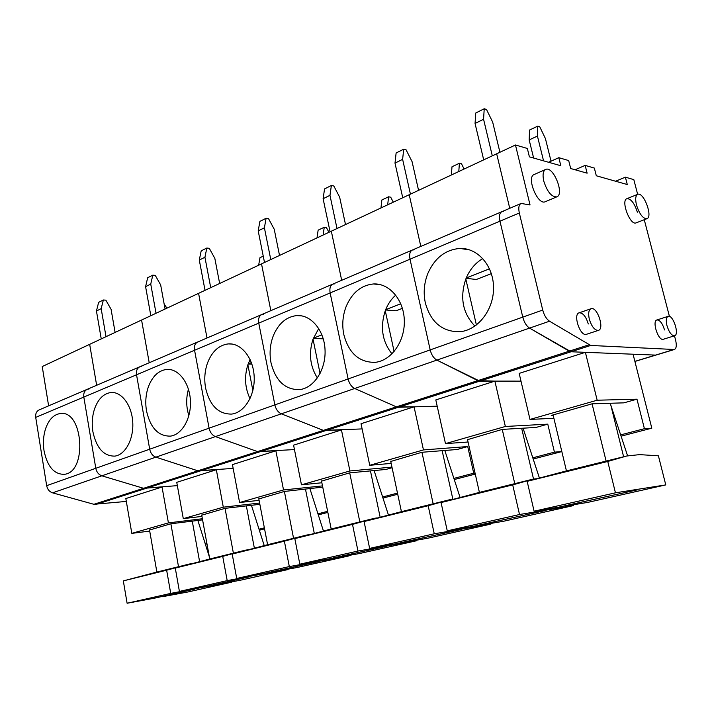 <?xml version="1.0" encoding="UTF-8"?>
<svg xmlns="http://www.w3.org/2000/svg" width="712" height="712" viewBox="0 0 712 712"><rect width="100%" height="100%" fill="white"/><g stroke="black" fill="none" stroke-linecap="round" stroke-linejoin="round"><path stroke-width="1.07" d="M664.536 329.941C662.48 323.373 659.971 320.035 657.007 319.937C651.729 320.792 658.244 341.093 663.237 339.295L674.478 335.797C671.558 335.672 669.058 332.29 666.975 325.669C665.791 320.391 666.192 317.276 668.194 316.315C673.134 314.517 679.737 334.943 674.478 335.797L675.617 340.167C676.809 345.427 676.391 348.542 674.362 349.503L590.702 345.453L549.522 321.21C546.433 319.092 544.173 315.372 542.731 310.058L519.324 212.995C518.247 207.824 518.843 204.638 521.122 203.436L530.039 204.958L515.461 144.99L527.343 148.47L529.399 156.845L560.833 165.736L558.822 157.681L568.683 160.565L570.686 168.522L587.124 173.176L585.157 165.389L594.351 168.077L596.309 175.775L627.29 184.541L625.376 177.163L615.604 181.231M673.864 349.548L655.547 355.101L571.077 351.764L529.541 328.107C526.444 326.034 524.183 322.376 522.768 317.125L499.957 221.174C498.907 216.065 499.548 212.897 501.871 211.686L503.571 211.58M625.376 177.163L633.822 179.629L637.649 194.349M48.621 405.858L42.231 366.547L89.668 344.332L96.645 385.281L89.668 344.332L141.572 320.035L149.217 362.755L141.572 320.035L198.586 293.344L207.005 338.004L198.586 293.344L261.518 263.885L270.836 310.655L261.518 263.885L331.329 231.195L341.689 280.305L331.329 231.195L409.213 194.732L420.819 246.405L409.213 194.732L496.664 153.792L509.739 208.313L496.664 153.792L515.461 144.99M637.365 212.194C634.472 203.223 631.01 198.71 626.978 198.657C620.535 200.232 630.022 225.642 636.03 222.9L646.834 218.718C642.874 218.629 639.429 214.054 636.492 205.003C635.122 199.066 635.54 195.506 637.738 194.314C643.71 191.599 653.251 217.178 646.834 218.718M588.29 323.978C585.976 316.511 582.95 312.791 579.221 312.799C572.688 314.045 580.129 336.625 586.332 334.346L598.32 330.404C594.645 330.368 591.636 326.594 589.287 319.065C588.076 313.298 588.691 309.845 591.138 308.697C597.306 306.4 604.844 329.167 598.32 330.404M644.262 219.714L669.431 316.413M545.517 169.492L534.214 174.502C526.097 176.905 537.578 205.457 545.152 201.772L556.731 196.877C551.542 197.019 547.234 191.786 543.79 181.186C542.411 174.787 543.051 170.862 545.721 169.403C553.313 165.718 564.838 194.554 556.731 196.877M585.157 165.389L575.082 169.768M558.822 157.681L548.569 162.274M467.526 439.66L502.245 429.398L536.056 427.431L547.777 424.147L505.36 426.479L494.876 381.125L477.832 380.617L436.874 360.112C433.688 358.261 431.454 354.852 430.182 349.904L410.014 259.195C409.115 254.353 409.907 251.292 412.399 250.01L414.188 249.832M437.195 406.187L398.355 407.273L396.388 406.855L354.692 388.494C351.461 386.821 349.272 383.643 348.115 378.953L330.145 292.952C329.371 288.342 330.288 285.387 332.896 284.07L334.747 283.83M561.812 451.488L554.434 452.165L547.777 424.147M343.807 334.515C341.911 325.01 342.668 315.736 346.077 306.694C351.942 292.819 361.064 285.236 373.444 283.963C389.428 283.011 404.015 300.019 404.327 320.916C404.852 341.805 390.977 360.948 374.984 362.355C359.133 362.461 348.738 353.179 343.807 334.515M468.06 442.018L445.481 443.612L435.806 399.922L494.876 381.125M391.974 353.882C382.219 341.538 379.977 327.146 385.263 310.717L385.646 309.72C388.031 303.837 391.404 298.96 395.756 295.097M385.646 309.72L400.785 303.757M385.548 309.978L396.139 310.779L402.413 308.332M394.119 351.559L385.263 310.717M445.481 443.612L505.36 426.479M532.79 457.807L554.434 452.165M533.181 459.017L561.83 451.577M573.338 504.772L573.534 505.573L519.52 514.518L447.261 530.858L473.008 526.462L544.457 510.753L479.55 524.993M447.261 530.858L441.066 502.556L479.399 492.392L467.455 439.313M573.534 505.573L503.535 521.264L479.621 525.34M523.071 428.188L539.367 477.868M519.52 514.518L512.702 484.899L533.074 479.132L479.399 492.392M514.758 483.653L502.245 429.398M512.702 484.899L441.066 502.556M521.656 428.268L533.528 479.078M536.341 478.731L533.074 479.132M402.743 197.767L395 163.119L396.121 152.991L403.704 149.182L406.062 149.778L412.07 161.624L418.567 190.353M403.704 149.182L402.618 159.346L410.441 194.162M395 163.119L402.618 159.346M451.346 175.01L452.004 166.759L459.4 163.253L458.786 171.53M464.108 169.038L461.492 163.778L459.4 163.253M553.179 415.354L551.266 415.443L592.064 403.82L623.872 402.85L636.973 399.183L597.163 400.215L585.389 352.324L571.077 351.764L569.253 351.167L529.541 328.107C526.444 326.034 524.183 322.376 522.768 317.125L499.957 221.174C498.907 216.065 499.548 212.897 501.871 211.686L520.935 203.516M520.988 381.134L479.746 381.116L436.874 360.112C433.688 358.261 431.454 354.852 430.182 349.904L410.014 259.195C409.115 254.353 409.907 251.292 412.399 250.01L501.666 211.767M634.882 361.367L655.547 355.101L633.066 354.211L651.809 428.179L644.413 428.695L636.973 399.183M425.34 302.894C423.222 292.863 424.067 283.011 427.894 273.346C434.783 257.922 445.481 249.627 459.988 248.443C477.939 247.803 493.781 266.128 493.541 288.289C493.532 310.441 477.467 330.466 459.525 331.765C442.099 331.756 430.707 322.135 425.34 302.894M553.883 418.291L529.995 419.43L519.173 373.391L585.389 352.324M474.913 326.087C462.702 313.289 459.667 297.607 465.817 279.033L466.244 277.974C469.92 269.412 475.447 262.933 482.807 258.536M466.244 277.974L489.527 268.798M466.12 278.276L476.292 279.505L491.36 273.622M465.105 248.791L465.212 249.253M476.399 325.001L465.817 279.033M529.995 419.43L597.163 400.215M620.65 434.89L644.413 428.695M621.078 436.171L651.809 428.179M615.444 492.82L607.745 461.465L626.693 456.009L639.598 454.63L658.404 455.805L665.773 484.908L615.444 492.82L534.107 511.216L558.635 507.184L637.543 489.82L564.838 505.787M534.107 511.216L527.156 481.33L566.441 470.89L553.082 414.927M665.773 484.908L587.605 502.423L564.928 506.152M610.869 405.359L627.619 455.911M626.693 456.009L566.441 470.89M606.108 461.091L592.064 403.82M607.745 461.465L527.156 481.33M610.344 403.268L623.614 456.766M483.697 159.862L475.055 123.47L475.767 113.003L484.231 108.749L486.51 109.488L492.668 122.099L499.922 152.27M484.231 108.749L483.564 119.251L492.303 155.839M475.055 123.47L483.564 119.251M533.626 158.046L529.176 139.926L537.427 136.072L537.756 126.149L539.758 126.798L545.419 138.564L551.026 161.17M529.176 139.926L529.55 130.029L537.756 126.149M537.427 136.072L543.55 160.85M390.755 461.456L421.94 452.271L457.166 449.503L467.722 446.549L423.453 449.922L414.064 406.837L396.388 406.855L354.692 388.494C351.461 386.821 349.272 383.643 348.115 378.953L330.145 292.952C329.371 288.342 330.288 285.387 332.896 284.07L412.186 250.099M362.123 428.918L323.373 430.377L281.311 413.832C278.072 412.319 275.918 409.329 274.859 404.888L258.759 323.123C258.091 318.736 259.097 315.879 261.776 314.535L263.671 314.25M475.046 473.071L473.711 473.213L467.722 446.549M271.005 362.755C269.305 353.713 269.982 344.955 273.034 336.464C278.107 323.835 286.002 316.876 296.708 315.585C311.01 314.455 324.396 330.377 325.055 350.153C325.909 369.902 313.796 388.191 299.467 389.624C285.031 389.776 275.544 380.813 271.005 362.755M391.164 463.405L369.733 465.292L361.029 423.711L414.064 406.837M317.383 377.974C310.014 366.262 308.554 353.312 313.022 339.135L318.762 328.508M313.369 338.2L321.922 334.827M323.275 338.832L313.289 338.414M320.071 373.533L313.022 339.135M369.733 465.292L423.453 449.922M453.882 478.393L473.711 473.213M454.247 479.541L475.278 474.076M490.746 523.445L490.888 524.094L434.258 533.795L369.635 548.409L396.219 543.754L461.287 529.461L402.992 542.232M369.635 548.409L364.072 521.531L401.426 511.652L390.692 461.171M490.888 524.094L427.841 538.219L403.063 542.562M444.813 450.474L460.005 497.252M434.258 533.795L428.17 505.734L449.566 499.762L401.426 511.652M433.163 503.811L421.94 452.271M428.17 505.734L364.072 521.531M442.143 450.687L452.868 499.254M452.458 499.37L449.566 499.762M330.083 231.783L323.106 198.728L324.556 188.92L331.383 185.494L333.803 185.974L339.651 197.144L345.507 224.565M331.383 185.494L329.968 195.328L337.007 228.534M323.106 198.728L329.968 195.328M380.947 207.966L381.872 199.974L388.583 196.788L387.684 204.816M393.291 202.19L390.728 197.215L388.583 196.788M321.539 481.116L349.708 472.848L385.913 469.448L392.081 467.722M294.457 449.575L257.539 451.586L215.398 436.598C212.158 435.21 210.058 432.407 209.088 428.17L194.572 350.26C193.984 346.068 195.052 343.3 197.785 341.947L199.707 341.627M391.956 467.099L349.912 470.961L341.457 429.941L323.373 430.377L281.311 413.832C278.072 412.319 275.918 409.329 274.859 404.888L258.759 323.123C258.091 318.736 259.097 315.879 261.776 314.535L332.673 284.168M205.608 388.111C204.077 379.505 204.691 371.201 207.432 363.209C211.873 351.612 218.78 345.178 228.143 343.914C241.012 342.695 253.303 357.7 254.166 376.461C255.208 395.204 244.536 412.657 231.631 414.081C218.459 414.233 209.782 405.582 205.608 388.111M321.868 482.763L301.461 484.827L293.584 445.169L341.457 429.941M250.01 398.649C244.919 387.871 244.198 376.577 247.874 364.758L250.09 359.515M248.185 363.877L251.389 362.613M251.915 364.117L248.114 364.063M252.867 390.505L247.874 364.758M301.461 484.827L349.912 470.961M382.629 496.976L397.483 493.104M382.976 498.071L397.723 494.235M416.306 540.239L416.422 540.782L357.976 551.043L299.832 564.189L326.968 559.347L386.545 546.273L333.892 557.79M299.832 564.189L294.821 538.61L331.196 528.998L321.486 480.885M416.422 540.782L359.337 553.571L333.964 558.101M374.112 470.552L388.387 514.865M357.976 551.043L352.502 524.388L374.601 518.274L331.196 528.998M359.827 521.923L349.708 472.848M352.502 524.388L294.821 538.61M370.454 470.899L380.128 517.09M377.2 517.9L374.601 518.274M264.508 262.479L258.198 230.875L259.898 221.388L266.083 218.281L268.54 218.664L274.227 229.228L279.522 255.448M266.083 218.281L264.401 227.804L270.774 259.551M258.198 230.875L264.401 227.804M316.991 237.906L318.139 230.154L324.245 227.262L323.123 235.04M328.935 232.317L326.443 227.6L324.245 227.262M258.821 498.943L284.391 491.449L322.75 487.124M233.153 468.407L197.874 470.801L155.866 457.157C152.644 455.885 150.588 453.233 149.689 449.201L136.535 374.788C136.019 370.783 137.149 368.104 139.908 366.742L141.839 366.395M322.5 485.887L283.527 489.954L275.864 450.803L257.539 451.586L215.398 436.598C212.158 435.21 210.058 432.407 209.088 428.17L194.572 350.26C193.984 346.068 195.052 343.3 197.785 341.947L261.553 314.633M146.538 411.02C145.15 402.805 145.702 394.911 148.185 387.355C152.11 376.63 158.215 370.658 166.483 369.439C178.116 368.175 189.41 382.397 190.398 400.242C191.546 418.077 182.067 434.747 170.391 436.127C158.34 436.278 150.392 427.903 146.538 411.02M259.088 500.349L239.597 502.53L232.441 464.624L275.864 450.803M188.876 415.648C186.135 406.881 185.992 398.061 188.44 389.206M239.597 502.53L283.527 489.954M317.961 513.841L327.627 511.323M318.3 514.883L327.849 512.4M348.88 555.44L348.969 555.894L289.312 566.574L236.731 578.464L264.188 573.48L319.012 561.465L271.219 571.905M236.731 578.464L232.192 554.052L267.596 544.707L258.785 498.738M348.969 555.894L297.038 567.526L271.281 572.199M309.942 488.743L323.417 530.921M289.312 566.574L284.382 541.182L306.943 534.988L267.596 544.707M293.558 538.29L284.391 491.449M284.382 541.182L232.192 554.052M305.493 489.215L314.259 533.261M309.275 534.632L306.943 534.988M205.029 290.327L199.289 260.058L201.193 250.855L206.818 248.034L209.292 248.328L214.828 258.358L219.652 283.483M206.818 248.034L204.931 257.263L210.725 287.657M199.289 260.058L204.931 257.263M258.643 265.229L259.969 257.7L263.244 256.151M264.375 261.847L264.25 262.603M201.727 515.177L225.036 508.35L259.853 504.327M177.35 485.628L143.557 488.298L101.825 475.821C98.63 474.646 96.627 472.136 95.791 468.274L83.82 397.065C83.366 393.229 84.523 390.639 87.3 389.286L89.231 388.912M259.604 503.037L223.301 507.184L216.332 469.742L197.874 470.801L155.866 457.157C152.644 455.885 150.588 453.233 149.689 449.201L136.535 374.788C136.019 370.783 137.149 368.104 139.908 366.742L87.3 389.286C84.523 390.639 83.366 393.229 83.82 397.065L519.324 212.995M92.916 431.819C91.661 423.952 92.159 416.44 94.42 409.275C97.918 399.29 103.347 393.718 110.707 392.552C121.28 391.288 131.675 404.817 132.726 421.842C133.927 438.85 125.454 454.79 114.837 456.116C103.792 456.241 96.485 448.133 92.916 431.819M201.95 516.396L183.287 518.639L176.754 482.336L216.332 469.742M183.287 518.639L223.301 507.184M259.026 529.212L264.357 527.823M259.337 530.217L264.553 528.856M287.514 569.253L227.199 580.618L179.415 591.423L207.023 586.359L250.571 576.551L214.116 584.757M179.415 591.423L175.277 568.078L209.737 559L201.692 514.999M287.595 569.644L240.149 580.28L214.17 585.042M251.434 505.306L264.205 545.543M227.199 580.618L222.722 556.384L245.56 550.145L209.737 559M233.385 553.153L225.036 508.35M222.722 556.384L175.277 568.078M246.343 505.894L254.335 548M247.678 549.815L245.56 550.145M150.828 315.701L145.586 286.651L147.66 277.742L152.795 275.161L155.278 275.384L160.663 284.925L165.068 309.035M152.795 275.161L150.739 284.097L156.035 313.262M145.586 286.651L150.739 284.097M149.529 530.013L170.871 523.774L202.582 519.867M126.327 501.426L93.895 504.301L52.546 492.838C49.395 491.752 47.437 489.367 46.663 485.673L35.716 417.401C35.315 413.717 36.499 411.198 39.276 409.854L87.069 389.384M202.377 518.736L168.415 522.893L162.042 487.017L143.557 488.298L101.825 475.821C98.63 474.646 96.627 472.136 95.791 468.274L83.82 397.065L35.716 417.401M44.037 450.776C42.889 443.238 43.343 436.064 45.408 429.256C48.549 419.92 53.418 414.695 60.013 413.583C83.215 409.186 87.727 472.528 64.231 474.317C54.068 474.406 47.33 466.556 44.037 450.776M149.716 531.081L131.818 533.368L125.828 498.542L162.042 487.017M131.818 533.368L168.415 522.893M205.074 543.283L206.783 542.838M205.376 544.244L206.961 543.826M231.436 581.873L170.729 593.39L127.11 603.251L154.753 598.125L194.59 589.153L161.864 596.523M127.11 603.251L123.327 580.885L156.871 572.056L149.502 529.861M231.498 582.22L187.986 591.966L161.909 596.798M197.874 520.445L209.337 556.82M170.729 593.39L166.644 570.205L189.632 563.966L156.871 572.056M178.507 566.707L170.871 523.774M166.644 570.205L123.327 580.885M192.267 521.139L199.583 561.501M191.555 563.655L189.632 563.966M101.246 338.912L96.44 311.002L98.639 302.351L103.356 299.983L105.83 300.153L111.063 309.248L115.113 332.424M103.356 299.983L101.166 308.661L106.017 336.678M96.44 311.002L101.166 308.661M166.919 308.171L164.16 304.051M588.895 344.839L93.895 504.301M590.702 345.453L95.906 504.479M542.731 310.058L46.663 485.673M549.522 321.21L52.546 492.838M634.908 361.456L674.362 349.503M637.578 194.385L626.978 198.657M590.907 308.777L579.221 312.799M668.025 316.368L657.007 319.937M373.444 283.963L380.555 284.693M459.988 248.443L469.893 249.974M296.708 315.585L301.95 315.923M228.143 343.914L232.112 344.047M197.562 342.045L139.908 366.742M166.483 369.439L169.554 369.466M110.707 392.552L113.137 392.526M60.013 413.583L61.962 413.538"/></g></svg>
